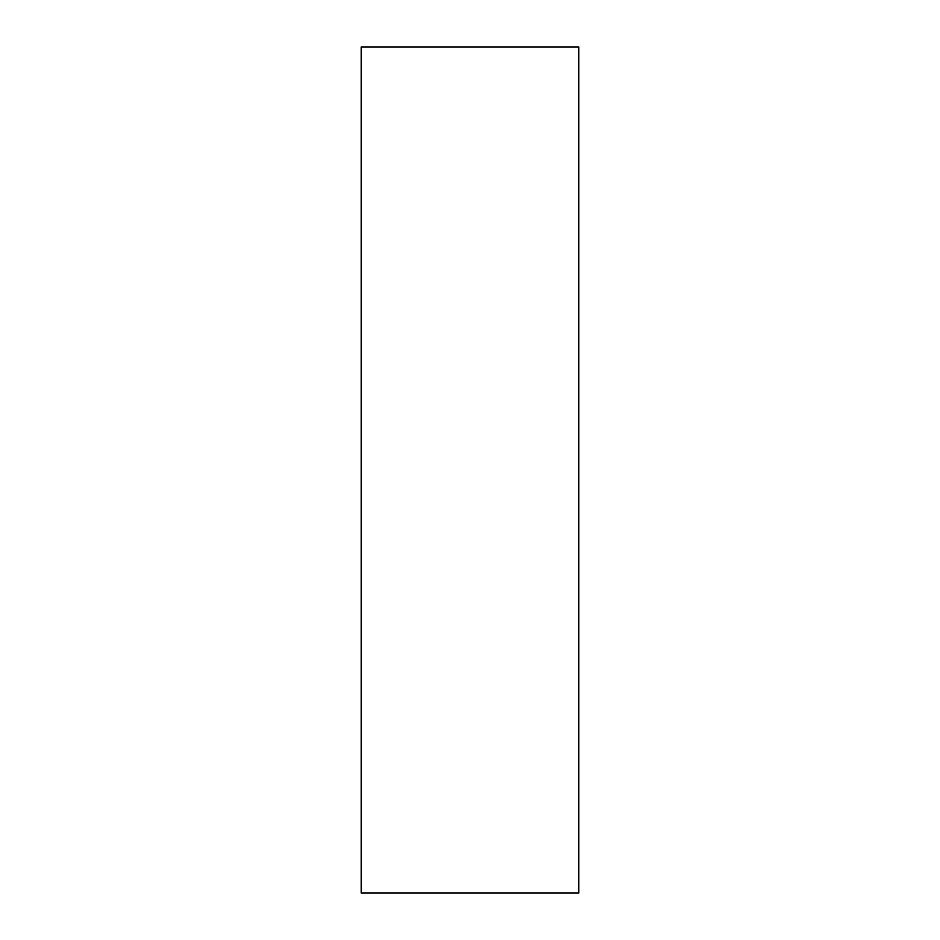 <?xml version="1.0" encoding="UTF-8"?>
<svg xmlns="http://www.w3.org/2000/svg" width="940" height="940" viewBox="0 0 940 940"><rect width="100%" height="100%" fill="white"/><g stroke="black" fill="none" stroke-linecap="round" stroke-linejoin="round"><path stroke-width="1.41" d="M578.817 47L361.183 47L361.183 893L578.817 893L578.817 47"/></g></svg>
